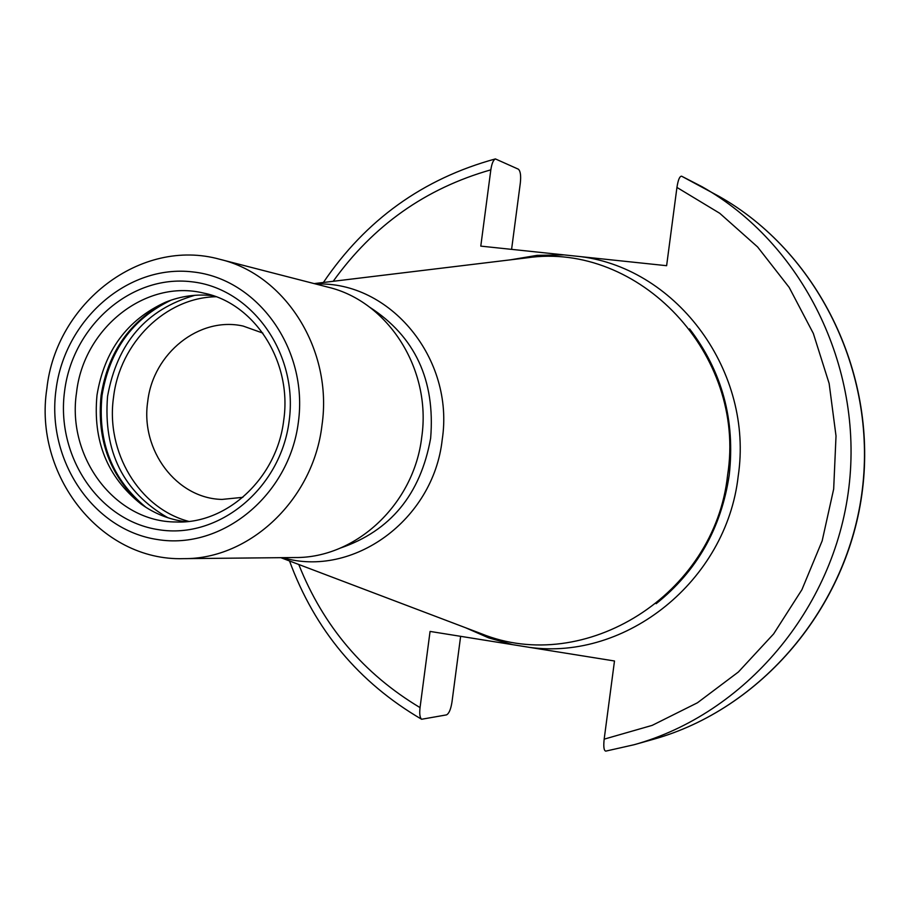 <?xml version="1.0" encoding="UTF-8"?>
<svg xmlns="http://www.w3.org/2000/svg" width="910" height="910" viewBox="0 0 910 910"><rect width="100%" height="100%" fill="white"/><g stroke="black" fill="none" stroke-linecap="round" stroke-linejoin="round"><path stroke-width="1.36" d="M262.819 333.083L243.106 326.053C199.279 316.157 153.005 353.342 147.727 401.515C140.265 450.063 176.483 498.555 222.017 499.419L242.845 497.326M185.549 521.692C169.317 519.587 154.461 513.684 140.982 503.969C107.312 477.113 92.649 440.815 97.006 395.076C104.343 350.714 127.184 319.763 165.518 302.222C180.931 296.023 196.765 293.85 213.031 295.693M219.936 259.327L328.01 287.162C388.263 301.324 431.738 369.562 421.728 437.221C413.97 504.106 356.083 558.16 295.136 557.534L183.536 558.649C249.943 559.388 313.37 499.442 321.981 425.243C333.06 350.202 285.603 274.706 219.936 259.327C140.72 237.146 55.931 303.246 46.865 388.604C33.397 474.519 100.191 561.277 183.536 558.649M369.494 307.079C415.005 336.416 435.389 380.141 430.646 438.222C420.534 494.403 390.379 531.042 340.169 548.139M282.703 557.659C352.796 578.237 433.433 520.179 442.203 439.723C454.784 358.642 389.958 280.769 315.963 284.068M314.143 283.601L527.004 257.826C638.638 241.423 746.826 353.979 727.613 475.043C714.839 595.299 584.402 675.709 481.288 633.701L477.443 632.245M527.004 257.826L522.909 258.326M460.631 636.329L451.986 702.008C450.825 709.334 448.994 713.622 446.503 714.885L421.614 719.253C419.863 717.717 419.339 713.838 420.045 707.605L430.066 631.426L614.489 660.99L604.172 739.147C603.353 746.678 603.876 750.67 605.764 751.125L634.156 744.71L653.13 739.375C760.908 709.413 848.052 607.584 862.35 489.33C876.808 371.087 816.611 251.342 719.15 196.423C816.884 251.524 876.978 371.28 862.543 489.352C848.268 607.436 761.215 709.299 653.13 739.375M529.529 647.374C626.114 660.694 726.373 580.99 738.169 476.362C753.946 372.258 677.791 269.019 581.012 256.677L480.787 246.121L490.831 169.84C491.775 163.595 493.3 159.944 495.393 158.92L518.359 169.18C520.452 171.012 521.1 175.619 520.327 182.99L511.591 249.363M581.012 256.677L666.62 265.697L676.938 187.437C678.098 179.907 679.656 176.153 681.613 176.199L702.008 186.698C801.938 242.993 863.726 366.082 848.859 487.68C834.152 609.313 744.664 713.997 634.156 744.71L605.764 751.125M188.7 521.385C139.059 508.303 105.526 451.883 113.557 397.078C119.858 342.888 165.472 297.581 216.011 296.74M194.899 295.295C146.328 309.207 117.208 342.877 107.562 396.316C103.137 451.508 123.237 491.98 167.85 517.733M145.998 507.382C112.169 479.388 97.506 442.135 102.011 395.634C109.405 350.532 132.473 318.693 171.205 300.118M166.564 301.801C129.903 320.946 108.074 352.181 101.09 395.531C96.631 440.212 110.235 476.578 141.903 504.629M203.794 293.122C145.623 278.688 83.549 328.226 76.542 392.563C66.555 457.389 115.206 522.09 175.971 521.976C226.658 524.308 276.981 478.41 283.727 420.215C292.417 361.361 254.334 303.11 203.794 293.122M289.152 420.966C298.503 353.376 251.604 287.958 191.316 281.736C131.131 274.524 72.698 325.882 64.61 391.016C55.647 456.035 98.826 520.907 158.772 529.711C218.571 539.493 280.712 488.681 289.152 420.966M298.366 422.195C308.467 349.122 257.689 278.517 192.601 271.908C127.639 264.23 64.724 319.683 55.999 389.867C46.342 459.937 92.797 529.927 157.487 539.539C222.006 550.209 289.243 495.393 298.366 422.195M656.167 603.694C696.878 571.139 721.22 528.3 729.206 475.191C735.394 420.261 722.187 371.496 689.587 328.885M512.683 644.678L488.647 637.865L465.795 627.832M490.831 169.84C425.596 188.404 373.054 225.555 333.208 281.292M298.764 564.484C323.255 626.148 363.682 673.855 420.045 707.605M604.172 739.147L652.174 725.372L697.424 702.793L738.385 672.001L773.636 633.906L801.903 589.714L822.162 540.87L833.674 489.034L836.017 435.97L829.146 383.508L813.324 333.424L789.175 287.412L757.598 246.951L719.742 213.293L676.938 187.437M564.041 254.891L537.093 255.357L510.544 259.816M280.815 557.671L481.288 633.701M681.613 176.199L719.15 196.423M421.614 719.253C358.824 682.545 314.803 629.788 289.528 560.981M323.391 282.475C365.74 219.879 423.07 178.69 495.393 158.92"/></g></svg>

